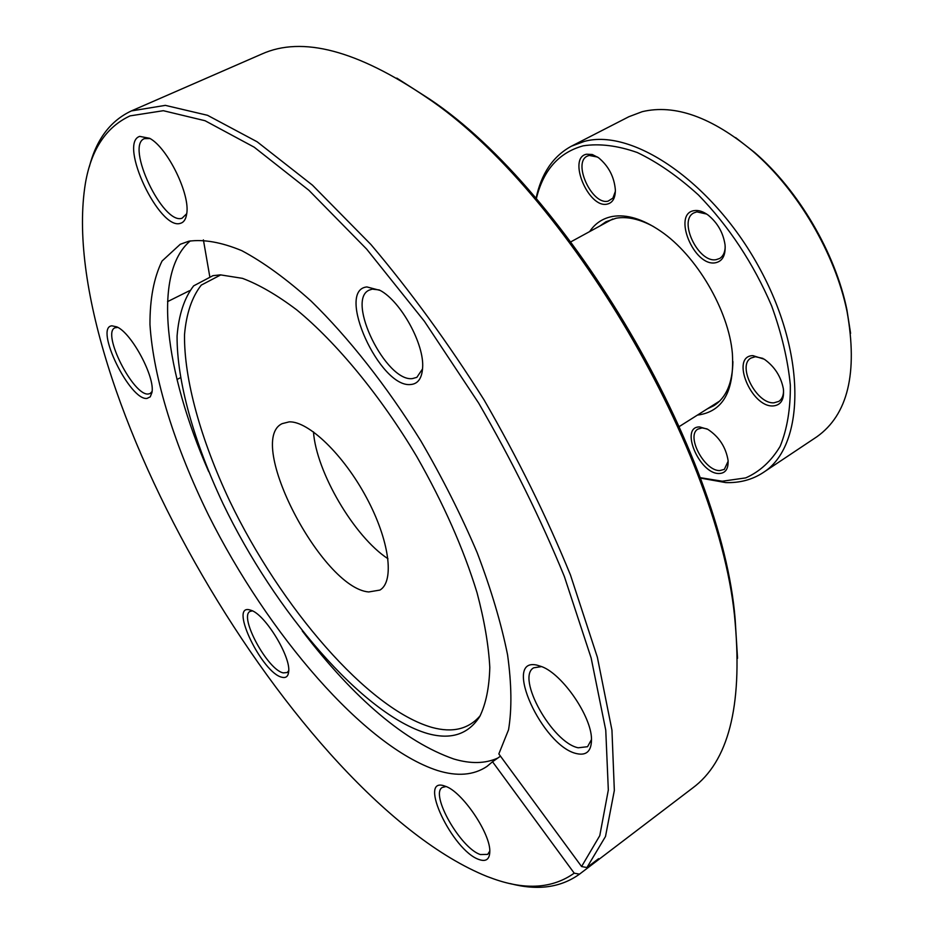 <?xml version="1.0" encoding="UTF-8"?>
<svg xmlns="http://www.w3.org/2000/svg" width="934" height="934" viewBox="0 0 934 934"><rect width="100%" height="100%" fill="white"/><g stroke="black" fill="none" stroke-linecap="round" stroke-linejoin="round"><path stroke-width="1.4" d="M368.673 591.958L379.928 590.078C394.778 581.427 389.478 540.237 366.408 497.46C343.502 454.648 308.465 421.036 289.19 421.864L282.173 423.639C245.268 440.696 321.74 588.058 368.673 591.958M366.887 286.936L380.243 290.451C401.071 301.589 424.538 344.553 422.612 367.891C421.899 378.375 417.953 383.909 410.75 384.504C379.928 388.392 335.213 290.065 366.887 286.936M379.356 289.96L372.281 289.12L369.117 290.147C345.708 300.223 386.174 382.263 412.443 378.585L416.856 377.336L422.553 368.895M536.898 665.113L541.965 666.713C562.642 674.453 591.502 716.506 591.502 739.168C591.537 751.006 586.599 755.828 576.698 753.633C542.444 746.546 501.71 656.999 536.898 665.113M541.65 666.584L533.676 667.81C515.872 677.489 552.286 742.775 578.216 747.784L587.556 746.71L591.514 739.506M444.561 785.984L445.214 786.218C461.851 791.086 491.004 833.957 489.79 851.995C489.486 859.408 485.913 861.919 479.072 859.537C452.488 850.909 417.066 776.049 444.561 785.984M446.02 786.533L442.319 787.432C429.733 794.098 460.59 848.411 480.415 854.552L487.665 854.388L489.79 851.096M249.378 609.797L251.328 610.381C265.431 614.852 291.104 657.104 288.653 671.873C288.139 676.414 285.944 678.212 282.056 677.278C262.571 673.601 229.028 604.753 249.378 609.797M252.402 610.871L250.067 611.408C238.637 616.452 267.789 670.227 283.329 672.889L287.182 672.527L288.723 670.682M111.905 325.814L116.832 326.877C131.659 332.948 155.359 377.418 151.938 392.584L150.269 396.833L147.047 398.409C129.978 401.036 93.972 327.122 111.905 325.814M117.824 327.402L115.01 327.776C101.304 332.866 133.574 396.483 148.436 393.985L150.152 393.518L152.067 391.486M139.691 136.387L149.662 138.302C167.735 147.817 190.594 194.949 186.648 214.143C185.831 219.327 183.776 222.374 180.484 223.296C159.667 231.048 118.046 143.077 139.691 136.387M150.047 138.536L144.443 138.617C125.039 145.506 163.111 225.433 182.083 218.206L186.707 213.723M579.489 874.166L692.561 788.074C728.216 761.794 742.425 706.828 735.198 623.2C721.97 455.395 566.413 190.513 426.301 97.229C357.022 50.331 302.231 35.912 261.929 53.985L131.379 110.924L165.341 105.367L207.5 115.291L257.142 141.793L312.458 185.165L370.868 244.463C410.423 291.175 448.157 342.988 484.057 399.904C517.856 458.361 546.659 516.736 570.464 575.005L597.375 657.279L611.945 730.119L614.339 790.456L605.501 836.479L586.926 867.558L581.578 866.53L498.838 753.936L508.551 729.758C511.972 709.093 511.634 684.097 507.559 654.769C501.208 623.293 491.074 589.237 477.146 552.601C461.186 515.171 442.377 477.858 420.697 440.661C386.699 385.999 348.545 337.606 311.069 301.04C286.446 278.974 263.353 262.174 241.801 250.662C221.545 242.28 203.904 239.127 188.89 241.206L180.262 244.276L162.049 261.03C153.888 277.713 149.86 298.88 149.965 324.542C153.433 378.69 175.137 447.082 208.562 515.206C268.058 634.116 364.143 746.464 437.264 770.433C457.111 776.644 473.666 775.313 486.929 766.452L492.533 761.747L574.212 873.162L579.489 874.166C560.669 887.639 537.564 890.779 510.186 883.587M203.402 239.886L209.741 276.417M581.578 866.53L599.78 835.661L608.326 790.001L605.757 730.178L591.152 658.015L564.37 576.535C540.728 518.837 512.171 461.034 478.687 403.138L424.398 321.296L366.665 249.121L308.885 190.279L254.165 147.163L205.06 120.731L163.333 110.702L130.071 115.874C106.114 127.059 91.228 149.51 85.414 183.216C52.958 381.971 295.588 798.99 487.023 876.466L494.063 879.034C526.099 890.3 552.823 888.339 574.212 873.162M89.29 166.917C96.354 139.446 110.387 120.778 131.379 110.924M427.387 733.494C450.865 740.078 468.331 734.404 479.796 716.46C485.913 703.862 489.253 687.517 489.801 667.413C488.622 645.324 484.372 620.433 477.041 592.716C463.556 548.807 443.463 503.414 416.751 456.528C380.465 395.759 336.754 342.79 296.743 309.878C277.153 295.097 259.057 284.59 242.455 278.344L220.447 274.865L212.975 275.658L193.642 285.862C184.29 298.028 178.768 314.758 177.075 336.03C176.795 381.562 194.097 442.331 223.109 503.87C274.9 611.595 362.766 714.522 427.387 733.494M220.552 275.005L201.265 285.103C191.879 297.14 186.298 313.684 184.512 334.722C183.998 379.764 200.962 439.902 229.601 500.787C280.725 607.392 367.856 709.058 431.975 727.423C452.64 733.062 468.74 729.127 480.286 715.607M190.279 240.902C151.915 273.207 164.979 372.117 208.667 471.588M302.254 630.929C354.535 699.192 405.041 741.876 453.784 758.992C470.666 764 485.318 763.685 497.764 758.069M500.472 756.166L492.533 761.747M396.81 78.106L429.71 99.167C568.479 191.575 722.052 453.083 735.163 619.277L737.533 658.272M591.187 865.258L598.636 858.65L586.926 867.558M590.65 864.721L591.094 865.328M313.474 431.87C316.264 472.055 354.243 536.735 387.972 558.742M589.634 231.597C595.156 223.343 602.745 218.311 612.424 216.466C626.644 214.073 642.685 218.953 660.56 231.107C696.344 255.262 728.718 310.38 732.373 353.402C734.544 391.241 722.893 411.812 697.418 415.105M653.648 226.647C639.778 219.116 627.286 216.291 616.183 218.194L605.956 221.743L599.955 225.97M607.287 204.091C588.56 208.912 567.136 157.659 586.599 154.215L592.273 154.507L598.554 157.729C608.688 166.159 614.292 176.958 615.378 190.139C615.308 198.16 612.611 202.806 607.287 204.091M597.597 157.064L589.144 155.441L587.323 156.106C572.273 162.633 592.098 205.422 608.092 201.137L612.902 198.125L615.378 191.307M715.351 262.793C693.857 266.89 672.013 213.349 694.254 210.629C698.55 209.975 703.209 211.481 708.229 215.17C717.651 222.934 723.266 232.858 725.064 244.953C725.741 255.414 722.507 261.357 715.351 262.793M706.664 214.073L696.846 211.866L693.869 212.905C677.886 220.447 698.387 263.26 716.156 259.652L719.635 258.485C723.103 256.371 724.959 252.495 725.204 246.868M773.224 405.928C751.181 407.644 730.096 355.971 752.886 355.632L764.304 359.228C774.613 366.595 780.976 376.472 783.381 388.871C784.385 399.495 780.999 405.169 773.224 405.928M762.926 358.399L755.372 356.718L751.006 358.049C736.669 365.556 756.668 404.387 773.994 402.799L778.863 401.375C781.956 399.285 783.533 395.642 783.556 390.47M719.063 473.515C699.274 474.11 679.251 426.196 699.753 426.955L707.75 429.301C719.04 436.715 725.823 447.082 728.076 460.392C728.497 468.915 725.496 473.293 719.063 473.515M707.015 428.904L702.123 427.912L697.99 429.056C685.638 435.571 704.423 471.25 719.81 470.573L724.329 469.382L728.135 461.221M700.08 477.648L722.262 481.22L745.729 477.893C759.809 471.647 771.274 461.127 780.135 446.347C787.152 429.231 790.549 408.812 790.339 385.088C787.876 359.929 781.641 333.531 771.647 305.92C753.469 263.54 729.069 226.553 698.469 194.996C678.061 176.444 657.676 162.282 637.292 152.522C617.502 145.564 599.441 143.334 583.12 145.844C558.777 152.616 543.179 170.268 536.314 198.802M536.034 198.475C541.253 173.619 553.045 156.2 571.398 146.206L584.345 141.396C633.369 127.9 714.58 183.671 760.615 270.159C807.081 356.449 804.653 446.686 763.101 472.627C752.244 479.714 739.798 483.041 725.765 482.586L700.231 478.056M735.653 137.637L754.637 152.487C798.453 190.197 835.276 252.904 846.869 309.539L850.594 333.333M763.101 472.627L816.841 436.797C847.885 414.731 857.949 372.993 847.056 311.571C835.241 253.815 797.636 189.789 752.944 151.331C711.825 117.124 674.908 103.907 642.207 111.683L628.862 116.727L571.398 146.206M707.353 408.835L713.961 405.648C726.185 397.686 732.489 383.01 732.91 361.61M176.993 379.508L180.379 377.745M167.536 301.635L189.52 290.696M429.71 99.167L426.301 97.229M735.163 619.277L735.198 623.2M570.919 241.801L612.774 218.976M679.38 426.476L719.705 401.036M754.637 152.487L752.944 151.331M846.869 309.539L847.056 311.571"/></g></svg>
